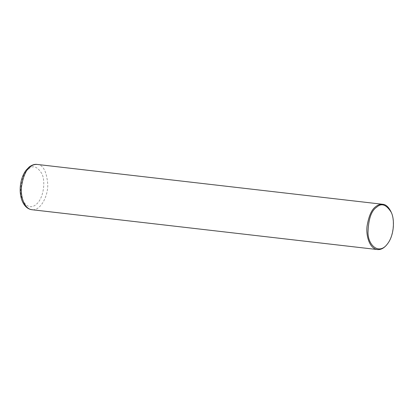 <?xml version="1.0" encoding="UTF-8"?>
<svg xmlns="http://www.w3.org/2000/svg" width="414" height="414" viewBox="0 0 414 414"><rect width="100%" height="100%" fill="white"/><g stroke="black" fill="none" stroke-linecap="round" stroke-linejoin="round"><path stroke-width="0.31" stroke-dasharray="2.07 1.55" d="M390.966 211.704C394.754 219.109 394.066 235.442 387.219 244.213M28.695 168.896C32.98 164.963 37.348 166.526 41.804 173.58C45.778 180.954 43.749 198.901 35.79 204.728C27.961 211.197 20.317 200.774 20.7 190.01C21.544 178.832 24.209 171.794 28.695 168.896M37.177 164.436C43.134 164.798 46.663 171.437 47.765 184.359C48.138 196.909 39.941 211.243 31.956 209.722"/><path stroke-width="0.62" d="M387.576 243.737L387.219 244.213C384.187 248.105 380.942 249.89 377.475 249.564C369.702 248.83 365.769 235.928 367.078 226.044C368.812 215.741 371.798 209.21 376.031 206.441C377.966 204.842 380.192 204.118 382.696 204.278C385.822 204.464 388.575 206.938 390.966 211.704L391.209 212.247C394.873 219.42 394.211 235.245 387.576 243.737C379.436 255.205 368.227 245.947 367.994 232.782C368.372 219.229 371.286 210.685 376.74 207.15C381.46 202.819 386.283 204.516 391.209 212.247M37.177 164.436C34.755 164.053 32.121 164.875 29.27 166.914L26.051 170.232C23.888 173.135 22.294 176.638 21.264 180.742C20.017 185.907 19.836 190.968 20.731 195.92C21.569 200.392 23.251 203.947 25.777 206.581C27.552 208.371 29.611 209.417 31.956 209.722C24.188 208.987 20.25 196.086 21.564 186.207C23.298 175.903 26.279 169.367 30.512 166.604C32.452 165 34.672 164.28 37.177 164.436L382.696 204.278M31.956 209.722L377.475 249.564"/></g></svg>
